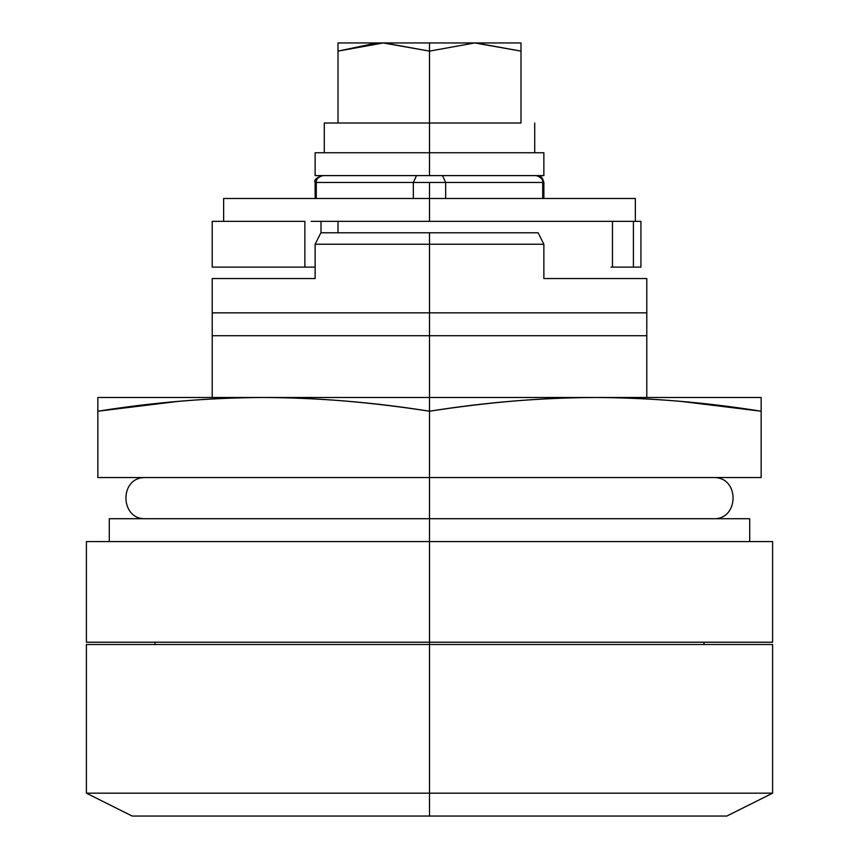 <?xml version="1.0" encoding="UTF-8"?>
<svg xmlns="http://www.w3.org/2000/svg" width="859" height="859" viewBox="0 0 859 859"><rect width="100%" height="100%" fill="white"/><g stroke="black" fill="none" stroke-linecap="round" stroke-linejoin="round"><path stroke-width="1.29" d="M543.865 244.235L538.142 232.789L429.5 232.789L429.5 244.235L543.865 244.235L429.5 244.235L429.5 335.719L646.795 335.719L646.795 312.848L429.5 312.848L646.795 312.848L646.795 278.541L543.865 278.541L543.865 244.235L543.865 278.541L646.795 278.541L646.795 335.719L429.5 335.719L429.5 397.481L429.5 335.719L212.205 335.719L212.205 397.481L212.205 335.719L429.5 335.719L429.5 244.235L315.135 244.235L315.135 278.541L212.205 278.541L315.135 278.541L315.135 244.235L320.858 232.789L538.142 232.789L543.865 244.235M429.5 541.578L86.405 541.578L772.595 541.578L429.5 541.578L429.5 642.221L86.405 642.221L429.5 642.221L429.5 541.578L772.595 541.578L772.595 642.221L86.405 642.221L86.405 541.578L429.5 541.578L429.5 518.707L109.286 518.707L749.714 518.707L429.5 518.707L429.5 541.578M646.795 397.481L646.795 335.719L646.795 397.481M212.205 278.541L212.205 312.848L429.5 312.848L212.205 312.848L212.205 335.719L212.205 278.541M429.5 642.221L772.595 642.221L429.5 642.221L429.5 644.508L429.5 642.221M320.858 232.789L315.135 244.235L429.5 244.235L429.5 232.789M315.135 175.612L429.5 175.612L429.5 152.741L543.865 152.741L315.135 152.741L315.135 175.612L429.5 175.612L429.5 123.009L338.747 123.009L429.5 123.009L429.5 152.741L315.135 152.741M338.006 123.009L324.283 123.009L338.006 123.009L338.006 51.121L383.221 42.95L338.006 42.95L338.006 123.009M474.726 42.95L429.5 42.95L429.5 51.121L474.726 42.95L338.006 42.95L338.006 51.121L375.447 43.251L338.006 51.121L383.221 42.95L429.5 51.121L429.5 42.95L384.274 42.95L429.5 51.121L429.5 123.009L430.262 123.009L429.5 123.009L429.5 51.121L474.726 42.95L520.994 51.121L520.994 42.95L474.726 42.95M520.994 42.95L475.779 42.95L520.994 51.121L520.994 123.009L520.994 42.95M429.5 175.612L543.865 175.612L429.5 175.612M520.994 123.009L430.262 123.009M428.738 123.009L338.747 123.009M338.006 221.354L338.006 232.789L338.006 221.354M610.921 267.106L611.995 267.106M640.019 267.106L633.405 267.106L633.405 221.354L633.405 267.106L612.478 267.106L612.478 221.354M612.478 267.106L640.932 267.106L640.932 221.354L429.5 221.354L429.5 182.473L413.329 182.473L413.329 198.483L413.329 182.473L315.135 182.473L316.284 182.473L316.284 198.483L316.284 182.473C315.951 179.37 318.12 177.083 322.78 175.612C318.12 177.083 315.951 179.37 316.284 182.473C315.897 179.252 318.066 176.965 322.78 175.612M212.205 221.354L212.205 267.106L304.87 267.106L304.87 221.354L212.205 221.354L212.205 267.106L315.135 267.106L304.87 267.106L304.87 221.354L212.205 221.354M311.098 221.354L321.008 221.354L311.098 221.354M321.008 221.354L321.008 232.789L321.008 221.354L635.359 221.354L350.719 221.354M640.019 221.354L635.359 221.354L635.359 198.483L223.641 198.483L635.359 198.483L429.5 198.483L429.5 221.354M761.16 411.225L761.16 397.481L595.33 397.481C646.634 397.481 701.91 402.066 761.16 411.225L761.16 477.529L97.84 477.529L429.5 477.529L429.5 518.686L429.5 477.561L144.731 477.561L761.16 477.529L761.16 397.481L429.5 397.481L429.5 411.225C484.777 402.366 540.053 397.781 595.33 397.481C650.607 397.781 705.883 402.366 761.16 411.225L681.101 401.411L760.333 411.096M429.5 411.225L429.5 397.481L263.67 397.481C318.947 397.781 374.223 402.366 429.5 411.225C488.75 402.066 544.015 397.481 595.33 397.481L97.84 397.481L97.84 411.225C153.117 402.366 208.393 397.781 263.67 397.481L97.84 397.481L97.84 411.225C157.09 402.066 212.366 397.481 263.67 397.481C314.985 397.481 370.25 402.066 429.5 411.225L429.5 477.529L429.5 411.225M98.871 411.064L177.899 401.411L97.84 411.225L97.84 477.529L97.84 411.225M749.714 541.578L749.714 518.707L109.286 518.707L109.286 541.578M536.22 175.612C540.934 176.965 543.103 179.252 542.716 182.473C543.049 179.37 540.88 177.083 536.22 175.612L536.231 175.612C540.88 177.083 543.049 179.37 542.716 182.473L542.716 198.483L542.716 182.473L445.671 182.473L445.671 198.483L445.671 182.473L442.471 175.612L445.671 182.473L429.5 182.473L429.5 198.483L223.641 198.483L223.641 221.354M429.5 816.05L132.157 816.05L429.5 816.05L429.5 793.179L86.405 793.179L429.5 793.179L86.405 793.179L429.5 793.179L429.5 644.508L86.405 644.508L772.595 644.508L429.5 644.508L429.5 793.179L772.595 793.179L429.5 793.179L429.5 816.05L726.843 816.05L772.595 793.179L772.595 644.508L86.405 644.508L86.405 793.179L132.157 816.05L429.5 816.05M429.5 793.179L772.595 793.179L429.5 793.179M316.284 182.473L413.329 182.473L416.529 175.612M442.471 175.612L445.671 182.473L542.716 182.473M413.329 182.473L445.671 182.473M324.283 152.741L324.283 123.009M534.717 123.009L534.717 152.741M543.865 152.741L543.865 175.612M145.88 518.707L145.88 518.707C120.056 520.135 118.929 477.658 144.731 477.561L144.731 477.561M714.269 477.529L714.269 477.561C740.071 477.658 738.944 520.135 713.12 518.707M155.028 642.221L155.028 644.508M315.135 198.483L315.135 182.473C313.75 180.283 316.037 177.996 321.996 175.612M537.004 175.612C540.375 175.29 542.663 177.577 543.865 182.473L543.865 198.483M543.865 267.106L543.865 278.541M703.972 642.221L703.972 644.508"/></g></svg>
